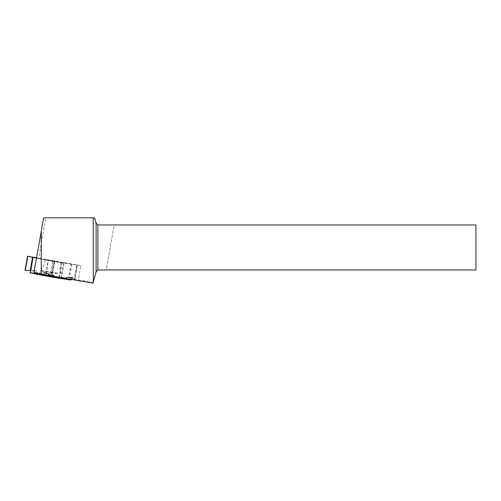 <?xml version="1.0" encoding="UTF-8"?>
<svg xmlns="http://www.w3.org/2000/svg" width="501" height="501" viewBox="0 0 501 501"><rect width="100%" height="100%" fill="white"/><g stroke="black" fill="none" stroke-linecap="round" stroke-linejoin="round"><path stroke-width="0.38" stroke-dasharray="2.5 1.88" d="M36.56 257.833L38.677 258.178L45.798 217.797L43.618 217.797L36.51 258.115L48.428 260.551L46.092 273.79L51.071 275.644L53.563 261.503L48.428 260.551M54.759 275.995L43.186 272.92L42.422 274.279L43.186 272.92L43.944 272.557L51.071 275.644L51.785 275.763L51.985 274.842L52.787 274.905L55.116 276.521L53.131 274.98L51.985 274.842L51.785 275.763L51.071 275.644M43.186 272.92L43.837 272.513L52.787 274.905M46.092 273.79L43.944 272.557M64.166 262.637L76.653 264.86L74.161 279.001L67.817 277.028L63.94 278.575L61.435 278.111L64.166 262.637L36.567 257.771M36.335 271.097L35.076 270.365L30.555 270.484L30.417 271.26L36.335 271.097L38.001 273.978L48.321 275.794L49.637 275.105L52.693 275.775L53.45 276.702L61.435 278.111M32.903 257.126L30.567 270.365L35.076 270.365M30.417 271.26L30.141 272.838M30.567 270.365L25.294 270.408L35.076 270.365L36.335 271.097L38.001 273.978L48.321 275.794L49.637 275.105L52.693 275.775L53.594 276.796L52.693 275.775M52.881 261.052L44.833 259.499L58.636 261.841L52.881 261.052M59.131 277.228L61.686 262.768L77.386 265.092L74.874 279.132L77.367 264.991L75.056 278.331L73.096 277.253L68.368 277.091M66.151 277.435L72.332 277.654L71.367 279.383L72.332 277.654L73.096 277.253L75.056 278.331L74.874 279.132L68.368 277.091L66.151 277.435L63.94 278.575L53.45 276.702M72.332 277.654L73.096 277.253M61.686 262.768L54.327 261.541L51.785 275.763M50.144 276.565L42.522 274.924L61.034 278.312L50.144 276.565M36.141 273.145L39.648 274.629L36.379 273.721M36.517 274.053L37.581 274.229M48.321 275.794L53.594 276.796M49.637 275.105L50.695 276.295M63.07 278.85L59.356 278.161L63.126 278.788M36.56 274.16L39.648 274.629M25.05 270.415L27.787 256.274M63.564 278.255L60.189 278.262M63.652 278.155L59.356 278.161M74.161 279.001L74.874 279.132M77.367 264.991L76.653 264.86M53.563 261.503L54.277 261.622M45.798 217.797L94.658 217.797L96.098 223.164L97.889 224.955L114.19 224.955L106.256 269.951L97.889 269.951L96.098 271.742L93.274 282.276L50.325 275.563L34.03 272.187L33.936 272.713M93.023 283.203L93.274 282.276M38.677 258.178L80.874 265.618L78.413 279.658M475.95 224.955L475.95 269.951L106.256 269.951L114.19 224.955L475.95 224.955M80.874 265.618L52.812 261.453L36.51 258.115L34.03 272.187M52.812 261.453L50.325 275.563M45.779 273.646L48.102 260.489M63.721 262.562L60.997 278.03M31.024 270.365L33.348 257.201M50.933 272.118L58.216 273.12L40.662 270.139L50.933 272.118M62.005 262.818L59.456 277.285M74.95 278.243L77.267 265.079M54.327 261.541L51.985 274.842M54.684 261.597L52.348 274.83M71.843 264.058L69.501 277.354M71.142 263.933L68.806 277.172M50.776 273.014L58.323 274.047L40.193 270.972L50.776 273.014M37.512 273.621L30.198 272.519M38.001 273.978L30.148 272.795M63.94 278.575L70.829 280.003M71.148 279.783L64.729 278.456M61.034 278.312L61.254 273.771C59.575 270.001 59.481 266.194 60.972 262.349M39.322 274.479L40.662 270.139C43.531 267.171 44.921 263.626 44.833 259.499M53.131 274.98L43.837 272.513M67.817 277.028L72.927 277.21"/><path stroke-width="0.75" d="M32.866 257.37L27.787 256.287L25.294 270.427L30.555 270.477L30.141 272.838L34.012 273.634L34.588 272.964L36.141 273.145L36.56 274.16L41.696 275.206L42.422 274.279L41.702 275.212L36.56 274.16L36.141 273.145L34.588 272.964L34.012 273.634L30.141 272.838L32.866 257.37L36.51 258.115M41.702 275.212L63.07 278.85L63.652 278.155L64.773 278.224L63.652 278.155L63.07 278.85L56.444 277.817L55.116 276.521L56.425 277.817L41.702 275.212M36.567 257.771L27.787 256.287M27.549 256.236L25.05 270.415L30.555 270.477L32.891 257.238M65.644 279.232L65.243 278.305L65.644 279.232L70.829 280.003L71.367 279.383L70.829 280.003L63.126 278.788M34.588 272.964L36.379 273.721M34.012 273.634L36.517 274.053M64.936 278.249L63.564 278.255M41.264 231.149L33.936 272.713L41.264 274.078L41.264 231.149L43.618 217.797L94.658 217.797L96.098 223.164L96.098 271.742L93.305 282.163L93.23 217.797M41.264 274.078L93.023 283.203L93.305 282.163M97.889 269.951L475.95 269.951L475.95 224.955L97.889 224.955L97.889 269.951L96.098 271.742M97.889 224.955L96.098 223.164M32.985 257.395L30.254 272.87M32.546 257.17L30.198 270.471M59.456 277.285L59.281 278.287M58.955 278.237L59.131 277.228M42.009 275.005L55.743 277.435"/></g></svg>
